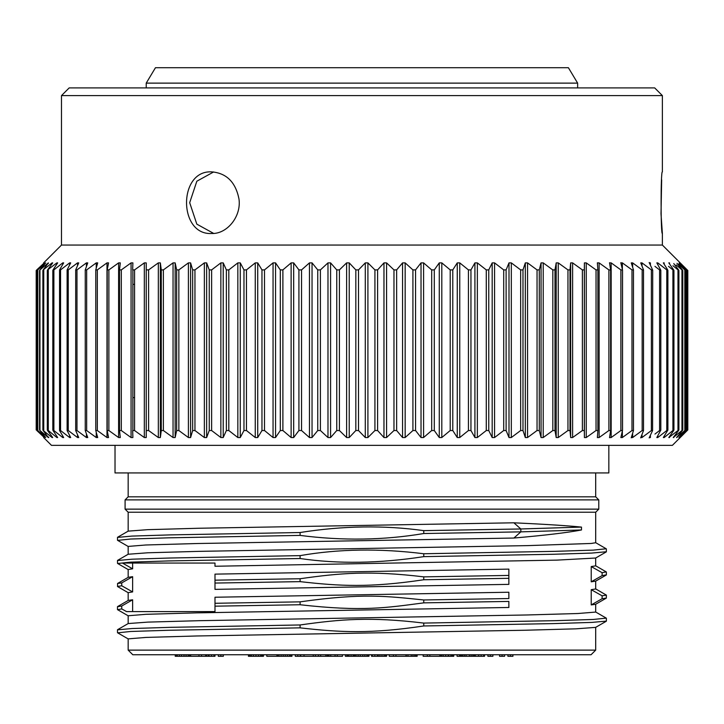 <?xml version="1.0" encoding="UTF-8"?>
<svg xmlns="http://www.w3.org/2000/svg" width="724" height="724" viewBox="0 0 724 724"><rect width="100%" height="100%" fill="white"/><g stroke="black" fill="none" stroke-linecap="round" stroke-linejoin="round"><path stroke-width="1.09" d="M595.689 650.125L591.074 654.74L132.791 654.74L128.166 650.125L595.689 650.125L595.689 627.355M128.166 650.125L128.166 638.867L146.076 637.419L196.982 635.971L524.891 630.251L575.996 628.83L595.653 627.373M508.863 592.241L214.992 597.237L214.992 603.282L300.098 601.852C362.724 592.947 386.399 596.16 423.766 599.97L508.863 598.54L508.863 592.241L508.863 598.54M128.166 623.581L128.166 615.753L146.067 614.305L196.81 612.857L508.863 607.472L508.863 601.427L423.766 602.857C386.381 607.771 362.462 611.78 300.098 604.739L300.098 601.852M595.689 604.241L595.689 612.07L577.897 613.518L527.226 614.966L199.29 620.685L147.958 622.106L128.211 623.554M128.166 577.354L128.166 569.535L132.628 568.811L122.447 563.064L214.992 563.064L214.992 566.249L557.018 560.123L595.671 558.023L595.689 565.851M591.227 581.806L591.227 566.566L602.124 572.711L602.124 575.598L591.227 581.806L595.68 581.128M595.698 565.851L591.227 566.566M602.124 595.825L602.124 598.712L591.227 604.92L591.227 589.68L602.124 595.825L606.386 595.137L595.608 588.856M595.689 581.119L595.689 588.965L591.227 589.68M591.227 604.92L595.635 604.278M214.992 580.177L214.992 589.363L214.992 574.132L214.992 580.177L300.098 578.738C339.882 573.082 369.466 570.367 423.766 576.865L508.863 575.426L508.863 569.127L214.992 574.132M214.992 589.363L508.863 584.368L508.863 569.127M595.689 512.221L128.166 512.221L125.089 509.144L598.775 509.144L595.689 512.221L595.689 542.738L591.146 543.462L527.624 545.615L198.792 551.362L147.732 552.783L128.175 554.249M128.166 554.258L128.166 546.421L145.868 544.982L197.037 543.525L513.886 538.041C544.801 535.353 567.326 532.665 581.472 529.977L581.472 527.09C567.326 525.66 544.801 524.23 513.886 522.8L199.272 528.239L147.714 529.669L128.184 531.135M598.775 509.144L598.775 499.895L595.689 496.818L128.166 496.818L128.166 472.935M602.124 572.711L606.187 571.879M117.505 560.521L132.166 559.19L170.421 558.005L300.098 555.634C338.497 548.901 379.729 548.276 423.766 553.751L555.389 551.335L593.273 550.122L606.178 548.765M117.496 537.407L132.13 536.077L170.375 534.891L300.098 532.52C342.977 525.742 384.2 525.117 423.766 530.638L520.837 528.972L520.837 531.869L513.886 538.041M513.886 522.8L520.837 528.972L581.472 527.09M423.766 553.751L423.766 556.638L553.417 554.267L591.68 553.082L606.359 551.751M117.659 540.385L130.537 539.036L168.402 537.832L300.098 535.407L300.098 532.52M423.766 530.638L423.766 533.525L520.837 531.869L581.472 529.977M602.124 575.598L606.359 574.856M423.766 576.865L423.766 579.752L508.863 578.322L508.863 575.426M117.677 563.507L130.555 562.15L168.43 560.937L300.098 558.521L300.098 555.634M214.992 583.064L300.098 581.634L300.098 578.738M117.478 606.712L121.741 606.006L132.628 599.798L128.257 600.413L117.541 606.603M117.596 586.585L117.56 583.481L121.741 582.892L132.628 576.684L128.248 577.309L117.541 583.49M117.487 629.835L132.193 628.523L170.457 627.337L300.098 624.966C340.968 619.156 370.516 616.685 423.766 623.083L555.471 620.667L593.336 619.454L606.269 618.133M423.766 623.083L423.766 625.97L553.516 623.599L591.752 622.414L606.377 621.111M117.641 632.83L130.61 631.482L168.502 630.269L300.098 627.853L300.098 624.966M602.124 598.712L606.305 598.115L606.386 595.137M423.766 599.97L423.766 602.857M117.623 609.708L121.741 608.893L121.741 606.006M117.478 586.467L121.741 585.779L121.741 582.892M214.992 603.282L214.992 606.178L300.098 604.739M128.166 600.467L128.166 592.639L132.628 591.924L121.741 585.779M214.992 597.237L214.992 611.599L126.537 611.599L121.741 608.893M423.766 625.97C370.724 633.907 341.113 632.495 300.098 627.853M508.863 584.368L508.863 578.322M423.766 579.752C369.412 587.852 339.737 586.123 300.098 581.634M423.766 533.525C383.765 540.258 342.543 540.882 300.098 535.407M423.766 556.638C379.421 563.462 338.199 564.087 300.098 558.521M132.628 611.599L132.628 599.798M132.628 591.924L132.628 576.684M132.628 568.811L132.628 563.064L214.992 563.064M598.775 499.895L125.089 499.895L125.089 509.144M125.089 499.895L128.166 496.818M115.025 445.351L115.025 472.935L608.839 472.935L608.839 445.351M134.564 284.342L132.881 284.342L132.881 397.594L134.564 397.594M687.646 430.101L672.388 445.351L51.467 445.351L43.657 437.54M44.128 263.056L37.784 269.898L37.784 430.527L45.693 437.54L39.947 430.527L48.354 437.54L43.214 430.527L52.092 437.54L52.698 437.54L52.092 437.54L52.698 437.54L52.092 437.54L52.092 436.708M53.042 269.898L53.884 269.898L53.884 430.527L53.042 430.527L53.884 430.527L62.753 437.54L63.658 437.54L62.753 437.54L63.658 437.54L59.558 430.527L60.554 430.527L69.64 437.54L70.69 437.54L67.115 430.527L68.255 430.527L77.54 437.54L78.726 437.54L75.694 430.527L76.97 430.527L86.418 437.54L87.74 437.54L85.251 430.527L86.663 430.527L96.247 437.54L97.695 437.54L95.767 430.527L97.315 430.527L106.989 437.54L108.564 437.54L107.206 430.527L108.871 430.527L118.609 437.54L120.302 437.54L119.514 430.527L121.306 430.527L131.071 437.54L132.881 437.54L132.664 430.527L134.564 430.527L144.329 437.54L146.239 437.54L146.239 262.884L144.329 262.884L134.564 269.898L132.664 269.898L132.881 262.884L131.071 262.884L121.306 269.898L119.514 269.898L120.302 262.884L118.609 262.884L108.871 269.898L107.206 269.898L108.564 262.884L106.989 262.884L97.315 269.898L95.767 269.898L97.695 262.884L96.247 262.884L86.663 269.898L85.251 269.898L87.74 262.884L86.418 262.884L76.97 269.898L75.694 269.898L78.726 262.884L77.54 262.884L68.255 269.898L67.115 269.898L70.69 262.884L69.64 262.884L60.554 269.898L59.558 269.898L63.658 262.884L62.753 262.884L53.884 269.898L53.042 269.898L57.658 262.884L56.897 262.884L47.585 269.898L52.698 262.884L52.092 262.884L43.214 269.898L48.354 262.884L39.947 269.898L45.693 262.884L37.784 269.898M654.958 434.074L659.591 430.527L659.591 269.898L654.958 266.351M659.591 269.898L660.813 270.324L660.813 430.101L656.813 437.54L657.754 437.567M667.7 430.527L666.777 430.527L666.777 269.898L667.899 270.369L667.899 430.056L663.338 437.54L664.161 437.54L663.338 437.54L664.161 437.54L672.913 430.527L672.913 269.898L668.514 266.351M673.682 430.527L672.913 430.527L673.682 430.527L668.813 437.54L677.981 430.527L677.981 269.898L672.94 265.717M678.596 430.527L677.981 430.527L678.596 430.527L673.239 437.54L681.954 430.527L681.954 269.898L676.225 264.975M682.415 430.527L676.587 437.54L684.823 430.527L684.823 269.898L678.424 264.179M685.139 430.527L678.859 437.54L686.578 430.527L686.578 269.898L679.528 263.292M686.741 430.527L680.108 437.459M687.221 430.527L687.8 429.947L687.221 430.527L687.221 429.993M44.128 437.377L36.824 430.527L36.743 269.898L44.282 262.884M43.657 262.884L61.486 245.056L662.379 245.056L687.646 270.324M687.221 269.898L680.108 262.884L687.221 270.432M680.108 262.966L686.741 269.898M679.085 263.147L685.139 269.898M676.976 263.346L682.415 269.898M673.773 263.581L678.596 269.898L677.981 269.898L678.596 269.898M669.501 263.862L669.501 262.884L668.813 262.884L669.501 262.884L668.813 262.884L673.682 269.898L672.913 269.898L673.682 269.898M664.161 264.215L664.161 262.884L663.338 262.884L664.161 262.884L663.338 262.884L667.7 269.898M660.659 269.898L656.813 262.884L657.79 262.884L662.252 266.351M666.777 269.898L657.754 262.857M640.677 437.857L643.518 430.527L642.17 430.527L642.17 269.898L643.518 269.898L640.749 262.884L641.998 262.884L646.659 266.351M631.21 437.803L633.473 430.527L631.989 430.527L631.989 269.898L633.473 269.898L631.265 262.884L632.649 262.884L637.373 266.351M642.17 269.898L632.613 262.866M626.169 265.645L627.147 266.351M52.698 262.884L52.092 262.884L52.698 262.884L52.092 262.884L52.092 263.717M39.947 269.898L39.947 430.527M48.354 262.884L48.354 263.455M43.214 269.898L43.757 269.898L43.757 430.527L43.214 430.527M47.585 269.898L48.282 269.898L48.282 430.527L56.897 437.54L57.658 437.54L53.042 430.527M56.897 262.884L57.658 262.884L56.897 262.884L56.897 264.025M62.753 262.884L63.658 262.884L62.753 262.884L62.753 264.423M59.558 269.898L59.558 430.527M67.115 269.898L67.115 430.527M75.694 269.898L75.694 430.527M85.251 269.898L85.251 430.527M95.767 269.898L95.767 430.527M107.206 269.898L107.206 430.527M119.514 269.898L119.514 430.527M146.601 269.898L148.61 269.898L158.33 262.884L160.348 262.884L161.28 269.898L163.389 269.898L173.045 262.884L175.154 262.884L176.656 269.898L178.855 269.898L188.403 262.884L190.602 262.884L192.665 269.898L194.955 269.898L204.358 262.884L206.639 262.884L209.254 269.898L211.625 269.898L220.856 262.884L223.209 262.884L226.377 269.898L228.811 269.898L237.843 262.884L240.259 262.884L243.97 269.898L246.459 269.898L255.264 262.884L257.726 262.884L261.961 269.898L264.504 269.898L273.048 262.884L275.554 262.884L280.297 269.898L282.885 269.898L291.129 262.884L293.682 262.884L298.922 269.898L301.546 269.898L309.465 262.884L312.044 262.884L317.755 269.898L320.406 269.898L327.981 262.884L330.578 262.884L336.751 269.898L339.411 269.898L346.615 262.884L349.221 262.884L355.828 269.898L358.498 269.898L365.294 262.884L367.91 262.884L374.923 269.898L377.593 269.898L383.964 262.884L386.571 262.884L393.974 269.898L396.634 269.898L402.562 262.884L405.159 262.884L412.915 269.898L415.558 269.898L421.024 262.884L423.585 262.884L431.685 269.898L434.291 269.898L439.269 262.884L441.803 262.884L450.21 269.898L452.781 269.898L457.26 262.884L459.749 262.884L468.437 269.898L470.953 269.898L474.917 262.884L477.351 262.884L486.284 269.898L488.754 269.898L492.184 262.884L494.564 262.884L503.714 269.898L506.112 269.898L508.999 262.884L511.316 262.884L520.656 269.898L522.981 269.898L525.316 262.884L527.552 262.884L537.045 269.898L539.289 269.898L541.063 262.884L543.217 262.884L552.828 269.898L554.982 269.898L556.195 262.884L558.258 262.884L567.96 269.898L570.014 269.898L570.657 262.884L572.621 262.884L582.377 269.898L584.331 269.898L584.395 262.884L586.259 262.884L596.033 269.898L597.879 269.898L597.897 430.463L597.372 437.604M597.372 262.821L597.879 269.898M597.372 262.884L599.119 262.884L608.884 269.898L610.631 270.034L610.64 430.391L609.527 437.676M609.527 262.749L610.613 269.898M609.536 262.884L611.165 262.884L620.884 269.898L622.522 270.106M620.821 262.685L622.495 269.898M620.848 262.884L622.359 262.884L631.989 269.898M633.473 430.527L633.473 269.898M643.518 430.527L643.518 269.898M649.166 437.893L652.586 430.527L651.383 430.527L651.383 269.898L641.998 262.884L641.998 266.052M651.383 269.898L652.704 270.278L652.586 430.527M649.166 262.522L652.586 269.898M649.274 262.884L650.396 262.884L650.396 265.237M657.79 435.776L657.79 437.54L666.777 430.527M660.659 430.527L659.591 430.527M649.274 437.54L650.396 437.54L650.396 435.187M640.749 437.54L641.998 437.54L651.383 430.527M631.265 437.54L632.649 437.54L642.17 430.527M622.522 430.327L620.848 437.54L622.359 437.54L631.989 430.527M622.495 430.527L620.884 430.527L620.884 269.898M609.536 437.54L611.165 437.54L620.884 430.527M610.613 430.527L608.884 430.527L608.884 269.898M597.372 437.54L599.119 437.54L608.884 430.527M597.879 430.527L596.033 430.527L596.033 269.898M146.601 430.527L148.61 430.527L158.33 437.54L160.348 437.54L161.28 430.527L163.389 430.527L173.045 437.54L175.154 437.54L176.656 430.527L178.855 430.527L188.403 437.54L190.602 437.54L192.665 430.527L194.955 430.527L204.358 437.54L206.639 437.54L209.254 430.527L211.625 430.527L220.856 437.54L223.209 437.54L226.377 430.527L228.811 430.527L237.843 437.54L240.259 437.54L243.97 430.527L246.459 430.527L255.264 437.54L257.726 437.54L261.961 430.527L264.504 430.527L273.048 437.54L275.554 437.54L280.297 430.527L282.885 430.527L291.129 437.54L293.682 437.54L298.922 430.527L301.546 430.527L309.465 437.54L312.044 437.54L317.755 430.527L320.406 430.527L327.981 437.54L330.578 437.54L336.751 430.527L339.411 430.527L346.615 437.54L349.221 437.54L355.828 430.527L358.498 430.527L365.294 437.54L367.91 437.54L374.923 430.527L377.593 430.527L383.964 437.54L386.571 437.54L393.974 430.527L396.634 430.527L402.562 437.54L405.159 437.54L412.915 430.527L415.558 430.527L421.024 437.54L423.585 437.54L431.685 430.527L434.291 430.527L439.269 437.54L441.803 437.54L450.21 430.527L452.781 430.527L457.26 437.54L459.749 437.54L468.437 430.527L470.953 430.527L474.917 437.54L477.351 437.54L486.284 430.527L488.754 430.527L492.184 437.54L494.564 437.54L503.714 430.527L506.112 430.527L508.999 437.54L511.316 437.54L520.656 430.527L522.981 430.527L525.316 437.54L527.552 437.54L537.045 430.527L539.289 430.527L541.063 437.54L543.217 437.54L552.828 430.527L554.982 430.527L556.195 437.54L558.258 437.54L567.96 430.527L570.014 430.527L570.657 437.54L572.621 437.54L582.377 430.527L584.331 430.527L584.395 437.54L586.259 437.54L596.033 430.527M56.897 436.4L56.897 437.54L57.658 437.54M48.282 430.527L47.585 430.527L48.282 430.527M52.698 437.54L47.585 430.527M48.354 436.97L48.807 437.54M44.282 437.54L37.784 430.527M61.486 245.056L61.486 95.604L662.379 95.604L662.379 171.869C660.659 169.85 660.659 235.572 662.379 233.499L661.003 213.806L661.664 179.86M211.707 171.869C226.531 173.108 235.626 182.149 238.983 199C241.508 216.576 226.974 234.178 211.707 233.499C178.204 235.499 178.113 169.932 211.707 171.869M213.652 171.95L196.838 181.217L189.688 202.693L196.828 224.15L213.652 233.418M61.486 95.604L69.187 87.903L654.677 87.903L662.379 95.604M146.221 83.124L577.634 83.124L568.394 67.712L155.47 67.712L146.221 83.124L146.221 87.903M417.142 654.74L417.142 656.288L389.268 656.288L389.268 654.74M342.47 654.74L342.47 656.288L295.292 656.288L295.292 654.74M368.996 654.74L368.996 656.288L345.366 656.288L345.366 654.74M386.58 654.74L386.58 656.288L371.557 656.288L371.557 654.74M484.546 654.74L484.546 656.288L457.07 656.288L457.07 654.74M453.731 654.74L453.731 656.288L423.178 656.288L423.178 654.74M512.927 654.74L512.927 656.288L507.913 656.288L507.913 654.74M504.574 654.74L504.574 656.288L499.569 656.288L499.569 654.74M492.89 654.74L492.89 656.288L487.886 656.288L487.886 654.74M214.974 654.74L214.974 656.288L190.647 656.288L190.647 654.74M291.953 654.74L291.953 656.288L266.785 656.288L266.785 654.74M190.267 654.74L190.267 656.288L175.244 656.288L175.244 654.74M223.327 654.74L223.327 656.288L218.313 656.288L218.313 654.74M263.455 654.74L263.455 656.288L248.432 656.288L248.432 654.74M406.291 654.74L406.291 656.288M407.965 654.74L407.965 656.288M411.295 654.74L411.295 656.288M412.97 654.74L412.97 656.288M414.635 654.74L414.635 656.288M415.893 654.74L415.893 656.288M416.725 654.74L416.725 656.288M393.44 654.74L393.44 656.288M395.947 654.74L395.947 656.288M405.956 654.74L405.956 656.288M346.905 654.74L346.905 656.288M347.746 654.74L347.746 656.288M348.995 654.74L348.995 656.288M351.077 654.74L351.077 656.288M353.167 654.74L353.167 656.288M385.747 654.74L385.747 656.288M385.331 654.74L385.331 656.288M371.973 654.74L371.973 656.288M378.236 654.74L378.236 656.288M379.91 654.74L379.91 656.288M381.991 654.74L381.991 656.288M384.082 654.74L384.082 656.288M459.577 654.74L459.577 656.288M440.382 654.74L440.382 656.288M441.631 654.74L441.631 656.288M448.726 654.74L448.726 656.288M450.817 654.74L450.817 656.288M452.066 654.74L452.066 656.288M452.898 654.74L452.898 656.288M453.315 654.74L453.315 656.288M510.42 654.74L510.42 656.288M502.076 654.74L502.076 656.288M490.392 654.74L490.392 656.288M443.206 654.74L443.206 656.288M445.713 654.74L445.713 656.288M448.21 654.74L448.21 656.288M427.35 654.74L427.35 656.288M429.848 654.74L429.848 656.288M439.866 654.74L439.866 656.288M372.326 654.74L372.326 656.288M374.833 654.74L374.833 656.288M377.34 654.74L377.34 656.288M353.973 654.74L353.973 656.288M354.805 654.74L354.805 656.288M356.054 654.74L356.054 656.288M358.145 654.74L358.145 656.288M360.226 654.74L360.226 656.288M362.733 654.74L362.733 656.288M364.824 654.74L364.824 656.288M366.905 654.74L366.905 656.288M368.154 654.74L368.154 656.288M209.01 654.74L209.01 656.288M211.517 654.74L211.517 656.288M214.014 654.74L214.014 656.288M198.991 654.74L198.991 656.288M201.498 654.74L201.498 656.288M205.67 654.74L205.67 656.288M297.799 654.74L297.799 656.288M300.297 654.74L300.297 656.288M276.93 654.74L276.93 656.288M277.763 654.74L277.763 656.288M279.021 654.74L279.021 656.288M281.102 654.74L281.102 656.288M283.193 654.74L283.193 656.288M285.274 654.74L285.274 656.288M287.365 654.74L287.365 656.288M289.455 654.74L289.455 656.288M290.704 654.74L290.704 656.288M291.537 654.74L291.537 656.288M478.645 654.74L478.645 656.288M481.143 654.74L481.143 656.288M483.65 654.74L483.65 656.288M461.532 654.74L461.532 656.288M460.699 654.74L460.699 656.288M462.781 654.74L462.781 656.288M464.455 654.74L464.455 656.288M466.12 654.74L466.12 656.288M469.46 654.74L469.46 656.288M471.134 654.74L471.134 656.288M472.799 654.74L472.799 656.288M474.048 654.74L474.048 656.288M474.89 654.74L474.89 656.288M475.306 654.74L475.306 656.288M460.283 654.74L460.283 656.288M176.077 654.74L176.077 656.288M177.326 654.74L177.326 656.288M179.416 654.74L179.416 656.288M181.498 654.74L181.498 656.288M184.005 654.74L184.005 656.288M186.095 654.74L186.095 656.288M188.177 654.74L188.177 656.288M189.435 654.74L189.435 656.288M220.82 654.74L220.82 656.288M214.141 654.74L214.141 656.288M206.63 654.74L206.63 656.288M208.304 654.74L208.304 656.288M248.848 654.74L248.848 656.288M249.264 654.74L249.264 656.288M250.097 654.74L250.097 656.288M251.346 654.74L251.346 656.288M253.436 654.74L253.436 656.288M255.943 654.74L255.943 656.288M258.441 654.74L258.441 656.288M260.531 654.74L260.531 656.288M261.78 654.74L261.78 656.288M262.613 654.74L262.613 656.288M263.029 654.74L263.029 656.288M327.139 654.74L327.139 656.288L327.176 654.74M327.845 654.74L327.845 656.288M328.986 654.74L328.986 656.288M330.723 654.74L330.723 656.288M335.058 654.74L335.058 656.288M337.275 654.74L337.275 656.288M318.424 654.74L318.424 656.288M320.642 654.74L320.642 656.288M325.836 654.74L325.836 656.288M313.248 654.74L313.248 656.288M315.465 654.74L315.465 656.288M300.677 654.74L300.677 656.288M304.008 654.74L304.008 656.288M62.753 437.54L62.753 436.011M60.554 430.527L60.554 269.898M69.64 437.54L69.64 435.504M69.64 264.921L69.64 262.884M68.255 430.527L68.255 269.898M77.54 437.54L77.54 434.816M77.54 265.608L77.54 262.884M76.97 430.527L76.97 269.898M86.418 437.54L86.418 433.83M86.418 266.595L86.418 262.884M86.663 430.527L86.663 269.898M96.247 437.54L96.247 432.273M96.247 268.151L96.247 262.884M95.767 430.11L95.767 270.324M97.315 430.527L97.315 269.898M106.989 437.54L106.989 262.884M107.206 430.201L107.206 270.224M108.871 430.527L108.871 269.898M118.609 437.54L118.609 262.884M119.514 430.327L119.514 270.097M121.306 430.527L121.306 269.898M131.071 437.54L131.071 262.884M132.881 430.038L132.881 270.396M134.564 430.527L134.564 269.898M144.329 437.54L144.329 262.884M146.239 437.54L146.239 262.884M148.61 430.527L148.61 269.898M158.33 437.54L158.33 262.884M160.348 437.54L160.348 262.884M161.28 430.527L161.28 269.898M163.389 430.527L163.389 269.898M173.045 437.54L173.045 262.884M175.154 437.54L175.154 262.884M176.656 430.527L176.656 269.898M178.855 430.527L178.855 269.898M188.403 437.54L188.403 262.884M190.602 437.54L190.602 262.884M192.665 430.527L192.665 269.898M194.955 430.527L194.955 269.898M204.358 437.54L204.358 262.884M206.639 437.54L206.639 262.884M209.254 430.527L209.254 269.898M211.625 430.527L211.625 269.898M220.856 437.54L220.856 262.884M223.209 437.54L223.209 262.884M226.377 430.527L226.377 269.898M228.811 430.527L228.811 269.898M237.843 437.54L237.843 262.884M240.259 437.54L240.259 262.884M243.97 430.527L243.97 269.898M246.459 430.527L246.459 269.898M255.264 437.54L255.264 262.884M257.726 437.54L257.726 262.884M261.961 430.527L261.961 269.898M264.504 430.527L264.504 269.898M273.048 437.54L273.048 262.884M275.554 437.54L275.554 262.884M280.297 430.527L280.297 269.898M282.885 430.527L282.885 269.898M291.129 437.54L291.129 262.884M293.682 437.54L293.682 262.884M298.922 430.527L298.922 269.898M301.546 430.527L301.546 269.898M309.465 437.54L309.465 262.884M312.044 437.54L312.044 262.884M317.755 430.527L317.755 269.898M320.406 430.527L320.406 269.898M327.981 437.54L327.981 262.884M330.578 437.54L330.578 262.884M336.751 430.527L336.751 269.898M339.411 430.527L339.411 269.898M346.615 437.54L346.615 262.884M349.221 437.54L349.221 262.884M355.828 430.527L355.828 269.898M358.498 430.527L358.498 269.898M365.294 437.54L365.294 262.884M367.91 437.54L367.91 262.884M374.923 430.527L374.923 269.898M377.593 430.527L377.593 269.898M383.964 437.54L383.964 262.884M386.571 437.54L386.571 262.884M393.974 430.527L393.974 269.898M396.634 430.527L396.634 269.898M402.562 437.54L402.562 262.884M405.159 437.54L405.159 262.884M412.915 430.527L412.915 269.898M415.558 430.527L415.558 269.898M421.024 437.54L421.024 262.884M423.585 437.54L423.585 262.884M431.685 430.527L431.685 269.898M434.291 430.527L434.291 269.898M439.269 437.54L439.269 262.884M441.803 437.54L441.803 262.884M450.21 430.527L450.21 269.898M452.781 430.527L452.781 269.898M457.26 437.54L457.26 262.884M459.749 437.54L459.749 262.884M468.437 430.527L468.437 269.898M470.953 430.527L470.953 269.898M474.917 437.54L474.917 262.884M477.351 437.54L477.351 262.884M486.284 430.527L486.284 269.898M488.754 430.527L488.754 269.898M492.184 437.54L492.184 262.884M494.564 437.54L494.564 262.884M503.714 430.527L503.714 269.898M506.112 430.527L506.112 269.898M508.999 437.54L508.999 262.884M511.316 437.54L511.316 262.884M520.656 430.527L520.656 269.898M522.981 430.527L522.981 269.898M525.316 437.54L525.316 262.884M527.552 437.54L527.552 262.884M537.045 430.527L537.045 269.898M539.289 430.527L539.289 269.898M541.063 437.54L541.063 262.884M543.217 437.54L543.217 262.884M552.828 430.527L552.828 269.898M554.982 430.527L554.982 269.898M556.195 437.54L556.195 262.884M558.258 437.54L558.258 262.884M567.96 430.527L567.96 269.898M570.014 430.527L570.014 269.898M570.657 437.54L570.657 262.884M572.621 437.54L572.621 262.884M582.377 430.527L582.377 269.898M584.331 430.527L584.331 269.898M584.395 437.54L584.395 262.884M586.259 437.54L586.259 262.884M597.879 430.355L597.879 270.052M599.119 437.54L599.119 262.884M610.613 430.219L610.613 270.197M611.165 437.54L611.165 262.884M622.495 430.119L622.495 270.296M622.359 437.54L622.359 431.115M622.359 269.319L622.359 262.884M632.649 437.54L632.649 433.16M632.649 267.265L632.649 262.884M641.998 437.54L641.998 434.373M657.79 264.658L657.79 262.884M664.161 437.54L664.161 436.21M669.501 437.54L669.501 436.563M673.773 437.54L673.773 436.844M676.976 437.54L676.976 437.079M595.689 496.818L595.689 472.935M595.581 565.752L606.278 571.924M117.578 560.376L128.257 554.204M606.296 548.828L595.599 542.647M117.569 537.271L128.257 531.099M606.359 548.91L606.359 551.806M117.496 540.249L117.496 537.362M606.359 574.91L606.359 572.023M117.505 563.353L117.505 560.466M595.617 611.979L606.305 618.151M128.257 623.527L117.55 629.708M606.377 618.242L606.377 621.129M117.487 629.799L117.487 632.686M117.478 609.581L117.478 606.685M595.608 604.296L606.323 598.105M128.238 592.73L117.541 586.549M117.541 609.662L128.257 615.843M606.305 621.228L595.608 627.4M117.55 632.776L128.257 638.957M595.581 581.182L606.278 575.01M595.59 558.068L606.296 551.887M128.266 546.511L117.569 540.33M117.587 563.453L128.284 569.634M128.166 531.144L128.166 512.221M687.8 270.477L687.8 429.947M687.239 270.477L687.239 429.947M36.2 270.477L36.2 429.947M37.322 270.468L37.322 429.956M39.549 270.459L39.549 429.966M42.888 270.441L42.888 429.984M47.313 270.414L47.313 430.011M52.816 270.387L52.816 430.047M622.531 270.106L622.531 430.327M673.935 270.405L673.935 430.029M678.904 270.432L678.904 430.002M682.786 270.45L682.786 429.975M685.565 270.468L685.565 429.956M662.379 245.056L662.379 233.499M577.634 87.903L577.634 83.124"/></g></svg>
